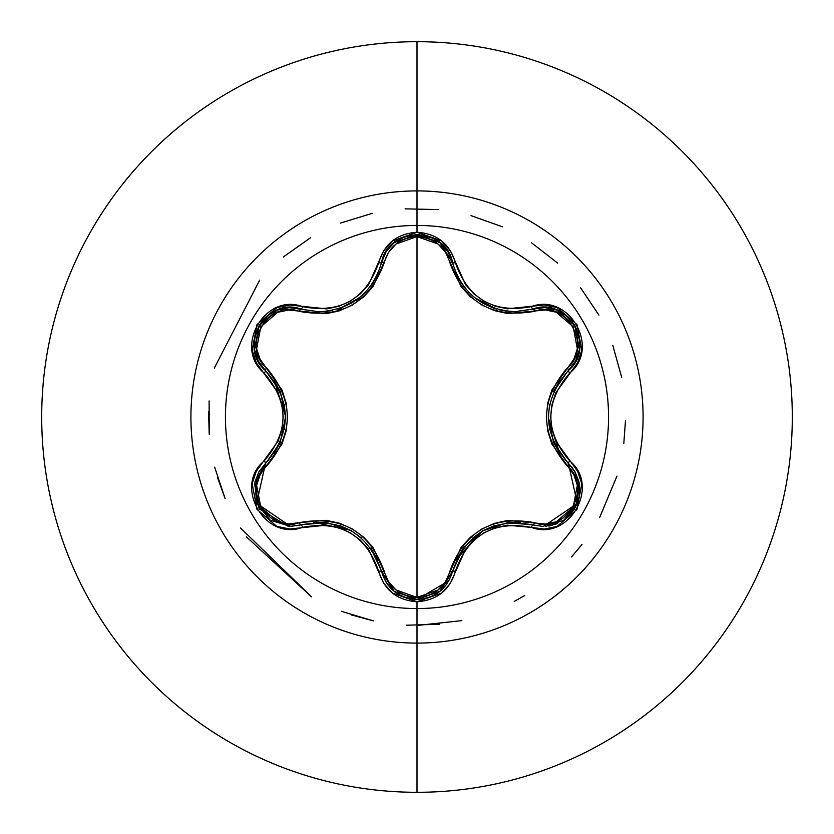 <?xml version="1.0" encoding="UTF-8"?>
<svg xmlns="http://www.w3.org/2000/svg" width="834" height="834" viewBox="0 0 834 834"><rect width="100%" height="100%" fill="white"/><g stroke="black" fill="none" stroke-linecap="round" stroke-linejoin="round"><path stroke-width="1.25" d="M440.425 590.952L452.539 571.384A3.127 0.719 13.4 0 1 455.385 571.321C468.155 534.938 493.519 520.301 531.456 527.401C568.882 541.61 600.845 486.305 569.778 460.962C544.592 431.678 544.592 402.374 569.778 373.038C600.814 347.768 568.965 292.4 531.456 306.599C493.561 313.72 468.197 299.083 455.385 262.679C449.797 243.809 437.006 233.666 417 232.248L417 225.441A191.559 191.559 0 0 1 608.559 417A191.559 191.559 0 0 1 417 608.559A191.559 191.559 0 0 1 225.441 417A191.559 191.559 0 0 1 417 225.441L417 232.248L392.387 240.932L383.682 250.732L368.524 284.78L360.257 293.912L350.176 301.23L338.823 306.297L326.751 308.903L289.669 305.004L276.836 307.642L256.997 324.624L252.17 350.29L256.278 362.748L278.16 392.908L281.913 404.615L283.216 416.979L281.923 429.333L278.16 441.082L256.288 471.241L252.17 483.678L256.976 509.345L276.815 526.348L289.659 528.996L326.74 525.097L338.771 527.693L350.144 532.759L360.215 540.057L368.513 549.199L383.682 583.268L392.376 593.057L417 601.752L417 608.559A191.559 191.559 0 0 1 225.441 417A191.559 191.559 0 0 1 417 225.441L417 190.913A226.087 226.087 0 0 1 643.087 417A226.087 226.087 0 0 1 417 643.087L417 792.3A375.3 375.3 0 0 0 792.3 417A375.3 375.3 0 0 0 417 41.7L417 190.913A226.087 226.087 0 0 0 190.913 417A226.087 226.087 0 0 0 417 643.087L417 608.559L417 643.087A226.087 226.087 0 0 0 643.087 417A226.087 226.087 0 0 0 417 190.913L417 225.441A191.559 191.559 0 0 1 608.559 417A191.559 191.559 0 0 1 417 608.559L417 601.752C436.995 600.344 449.787 590.201 455.385 571.321A3.127 0.719 -166.6 0 0 452.539 571.384L439.831 591.442L417.042 599.438L440.342 591.025M456.281 273.719L460.545 281.746M460.681 281.955L462.62 284.842M470.616 294.079L474.702 297.655M474.911 297.821L470.73 294.183M476.016 298.676L482.292 302.888M482.99 303.295L492.56 307.746M493.645 308.142L496.637 309.101M496.428 309.039L474.953 297.853M462.703 284.967L460.712 281.996M452.622 262.95L453.654 266.692M571.863 467.217L568.402 463.464L575.012 471.825L578.942 481.844L577.347 503.34L563.815 520.239L545.582 526.431L563.815 520.239L574.345 509.303M575.418 507.468L579.088 497.512M579.317 496.324L579.547 485.169M579.38 484.085L578.932 481.812M578.911 481.729L574.97 471.763M574.845 471.544L571.916 467.28M254.933 482.188L256.611 503.246L270.174 520.187L290.586 526.431L270.143 520.166L256.622 503.267L255.016 481.791L258.936 471.773L265.525 463.412A3.127 0.719 -133.4 0 0 264.159 460.921C233.134 486.232 265.056 541.558 302.544 527.328A3.127 0.73 -106.7 0 0 301.064 524.888L301.064 524.888A3.127 0.98 73.3 0 1 299.364 522.605C341.565 515.099 369.9 531.456 384.359 571.676C388.978 587.449 399.861 596.018 417 597.384C434.17 596.06 445.075 587.501 449.714 571.707C464.319 531.477 492.623 515.141 534.625 522.689C566.057 534.834 593.506 487.108 567.276 466.07C539.671 433.273 539.671 400.56 567.276 367.93C593.527 346.819 565.973 299.145 534.625 311.311C492.487 318.776 464.184 302.44 449.714 262.293C445.075 246.499 434.17 237.94 417 236.616L438.069 243.987L445.471 252.254L461.087 286.573L470.334 296.706L481.656 304.9L494.385 310.613L507.843 313.605L545.436 309.967L556.278 312.239L573.187 326.761L577.326 348.706L573.855 359.245L551.899 389.926L547.74 403.031L546.301 416.937L547.709 430.844L551.868 444.011L573.855 474.754L577.316 485.263L573.219 507.187L556.299 521.75L545.436 524.033L507.916 520.395L494.51 523.345L481.76 529.037L470.439 537.211L461.129 547.375L445.471 581.757L438.069 590.013L417 597.384L417 236.616C399.851 237.982 388.978 246.541 384.359 262.324C369.754 302.627 341.429 318.984 299.364 311.395C267.954 299.218 240.442 346.913 266.661 367.982C294.193 400.737 294.193 433.419 266.661 466.018A3.127 0.98 46.6 0 1 265.525 463.412A3.127 0.98 -133.4 0 0 266.661 466.018C240.432 487.171 268.027 534.813 299.364 522.605L288.564 523.961L277.722 521.709L260.792 507.197L256.632 485.263L260.093 474.713L282.007 444.042L286.145 430.959L287.584 417.063L286.177 403.176L282.028 390.02L260.093 359.287L256.632 348.768L260.761 326.855L277.691 312.302L288.554 310.039L326.104 313.709L339.532 310.759L352.302 305.056L363.634 296.883L372.954 286.698L388.592 252.285L395.962 244.028L417 236.616L417 597.384L395.962 589.972L388.581 581.705L372.996 547.365L363.728 537.211L352.407 529.006L339.657 523.283L326.177 520.301L299.364 522.605A3.127 0.98 -106.7 0 0 301.064 524.888L289.565 526.41M417 41.7A375.3 375.3 0 0 1 792.3 417A375.3 375.3 0 0 1 417 792.3A375.3 375.3 0 0 1 41.7 417A375.3 375.3 0 0 1 417 41.7A375.3 375.3 0 0 0 41.7 417A375.3 375.3 0 0 0 417 792.3L417 643.087A226.087 226.087 0 0 1 190.913 417A226.087 226.087 0 0 1 417 190.913L417 41.7M362.988 297.446L355.409 300.667L362.978 297.446M342.847 307.339L335.841 311.864L342.868 307.329M417 625.49L461.838 620.621L417 625.5M514.244 601.429L524.805 595.466L514.244 601.429M571.561 556.945L582.038 544.414L571.561 556.945M599.573 517.695L616.941 476.11L599.573 517.695M623.801 443.584L625.458 420.951L623.801 443.584M621.695 377.343L612.781 345.307L621.695 377.343M598.906 315.106L580.37 287.469L598.906 315.106M557.737 263.158L531.487 242.757L557.737 263.158M502.339 226.765L471.022 215.631L502.339 226.765M438.204 209.584L405.095 208.844L438.204 209.584M372.162 213.379L340.366 223.095L372.162 213.379M310.519 237.742L283.383 256.945L310.519 237.742M259.645 280.214L214.317 368.107L259.645 280.214M209.115 400.935L209.219 434.18L208.573 411.506L209.209 434.18L209.115 400.935M214.619 467.144L225.107 498.523L217.382 477.194L225.107 498.523L214.619 467.144M240.494 527.995L311.707 596.956L240.494 527.995M341.419 611.322L373.267 620.85L351.364 614.898L373.257 620.861L341.419 611.322M406.221 625.219L439.445 624.28L406.221 625.219M246.353 536.804L311.489 596.831L246.353 536.804M288.283 526.358L259.457 508.98M258.999 508.208L254.589 483.949M254.745 483.084L265.285 463.641M384.359 571.676A3.127 0.98 -13.3 0 1 381.534 571.353A3.127 0.98 166.7 0 0 384.359 571.676M350.499 530.288L314.241 522.407M449.714 571.707A3.127 0.98 -166.6 0 0 452.539 571.384A3.127 0.98 13.4 0 1 449.714 571.707M452.435 571.832L452.122 572.968M448.901 580.725L417.136 599.438M394.169 591.379L417.042 599.438L404.667 597.28M394.117 591.337L387.706 584.644M385.944 582.038L381.638 571.78M481.948 531.321L457.022 558.676M452.549 571.363L463.35 548.146M534.625 522.689A3.127 0.98 -73.4 0 1 532.936 524.972A3.127 0.98 106.6 0 0 534.625 522.689M575.898 360.538L568.402 370.536A3.127 0.98 46.7 0 0 567.276 367.93A3.127 0.98 -133.3 0 1 568.402 370.536C541.964 401.54 541.964 432.512 568.402 463.464A3.127 0.73 -46.7 0 1 569.778 460.962A3.127 0.73 133.3 0 0 568.402 463.464A3.127 0.98 -46.7 0 1 567.276 466.07A3.127 0.98 133.3 0 0 568.402 463.464L577.336 503.371L543.372 526.494L532.936 524.972C492.925 517.612 466.123 533.082 452.539 571.384C447.347 588.762 435.515 598.114 417.042 599.438L394.232 591.431L381.534 571.353L385.954 582.059M568.673 463.714L569.403 464.444M574.584 471.106L579.296 483.584M579.599 485.576L575.512 507.291M574.803 508.542L567.276 517.58M557.748 523.543L548.835 526.087M548.365 417.949L559.666 453.289M556.57 309.967L544.748 307.527L532.936 309.028A3.127 0.98 -106.6 0 1 534.625 311.311A3.127 0.98 73.4 0 0 532.936 309.028L533.041 308.997M542.277 307.517L544.508 307.517M545.759 307.579L556.361 309.894M556.997 310.144L567.078 316.253M567.36 316.493L574.834 325.51M575.377 326.469L579.005 336.123M579.401 349.79L576.867 358.484M449.714 262.293A3.127 0.98 166.6 0 1 452.539 262.616A3.127 0.98 -13.4 0 0 449.714 262.293M455.176 271.06L456.605 274.438M458.721 278.629L461.483 283.195M463.35 285.843L465.998 289.189M468.791 292.265L469.469 292.963M483.157 303.388L493.624 308.132M499.212 309.8L507.124 311.249M508.928 311.436L514.661 311.697L544.821 307.527L556.674 310.008L574.991 325.781L579.442 349.529L575.648 361.007L568.402 370.536A3.127 0.73 46.7 0 0 569.778 373.038A3.127 0.73 -133.3 0 1 568.402 370.536C596.988 347.184 567.537 296.007 532.936 309.028A3.127 0.719 -106.6 0 1 531.456 306.599A3.127 0.719 73.4 0 0 532.936 309.028L514.661 311.697C482.5 309.477 461.796 293.12 452.539 262.616A3.127 0.719 -13.4 0 0 455.385 262.679A3.127 0.719 166.6 0 1 452.539 262.616L440.029 242.715M381.253 263.784L381.534 262.658A3.127 0.98 -166.7 0 1 384.359 262.324A3.127 0.98 13.3 0 0 381.534 262.647L381.565 262.502M387.195 250.054L393.94 242.809M394.44 242.413L404.74 236.7M405.314 236.502L416.719 234.562M417.792 234.573L428.05 236.262M326.532 311.395L332.193 310.498M351.677 303.034L361.195 296.216M364.614 293.026L370.64 286.041M371.557 284.769L376.582 276.356M377.489 274.438L378.083 273.093M299.364 311.395A3.127 0.98 106.7 0 1 301.064 309.112A3.127 0.98 -73.3 0 0 299.364 311.395M266.661 367.982A3.127 0.98 -46.6 0 0 265.525 370.588A3.127 0.98 133.4 0 1 266.661 367.982M259.551 363.249L258.436 361.31M257.862 360.205L254.526 349.634L258.321 361.101L265.525 370.588L258.29 361.039L254.506 349.529L259.009 325.781L277.347 310.06L289.189 307.6L319.401 311.801L324.926 311.562M254.453 349.185L254.704 337.405M254.777 337.04L258.842 326.052M259.405 325.104L265.952 317.139M277.597 309.967L286.385 307.809M288.647 307.621L300.584 308.966M285.52 416.083L274.292 380.825M258.967 471.721L255.037 481.708M377.5 559.572L371.193 548.709M361.706 538.232L351.343 530.768M351.166 530.664L339.636 525.493M326.323 522.574L313.282 522.491M301.772 524.68L326.626 522.616M327.189 522.678L351.312 530.747L361.414 537.982M370.713 548.063L381.357 570.633M386.538 582.976L393.606 590.92M520.499 522.564L508.187 522.626M494.385 525.608L482.782 530.82L472.336 538.337M463.172 548.397L456.625 559.52M463.694 547.698L482.719 530.862L507.385 522.72L532.217 524.763M560.219 379.929L553.974 390.812M549.637 404.261L548.355 416.969M548.355 417.177L549.606 429.593M553.776 442.739L560.219 454.071M567.871 462.953L553.651 442.458M553.432 441.937L548.355 417.021L549.564 404.646M553.64 391.553L567.871 371.047M575.627 361.059L579.432 349.582L579.734 340.918M579.724 340.814L574.97 325.74L556.622 309.987M394.148 242.642L386.132 251.67L381.534 262.647L386.173 251.597L394.232 242.569L417.042 234.562L439.841 242.558L447.9 251.576L452.539 262.616C446.565 226.181 387.518 226.16 381.534 262.647L381.451 262.981M447.931 251.628L439.883 242.6L432.523 238.013M432.429 237.971L416.99 234.562L394.19 242.6M337.801 309.091L340.345 308.267M363.395 294.214L359.173 297.894L340.397 308.246L357.776 298.979M359.287 297.801L363.53 294.089M371.443 284.936L373.403 282.007M373.517 281.829L377.802 273.74M373.382 282.038L371.38 285.03M340.397 308.246L337.634 309.143M325.01 311.551L319.401 311.801M289.242 307.6L277.399 310.039L269.747 314.105M269.663 314.168L258.978 325.823L254.516 349.592M273.823 453.852L279.932 443.156M284.248 429.719L285.53 417.063L284.248 404.261M280.13 391.292L273.761 380.054M417.042 599.438C398.537 598.114 386.705 588.752 381.534 571.353A3.127 0.73 166.7 0 0 378.688 571.29A3.127 0.73 -13.3 0 1 381.534 571.353C367.909 532.957 341.085 517.466 301.064 524.888A3.127 0.73 73.3 0 1 302.544 527.328C340.491 520.155 365.876 534.813 378.688 571.29C384.245 590.138 397.015 600.303 417 601.752L441.645 593.099L450.37 583.31L465.56 549.293L473.816 540.182L483.876 532.874L495.219 527.807L507.27 525.201L531.456 527.401A3.127 0.719 -73.4 0 1 532.936 524.972A3.127 0.719 106.6 0 0 531.456 527.401L544.331 529.058L557.164 526.41L576.982 509.418L581.788 483.73L577.66 471.293L555.746 441.123L551.972 429.406L550.669 417.021L551.962 404.646L555.736 392.887L577.649 362.727L581.788 350.29L577.003 324.624L557.185 307.6L544.341 304.942L507.291 308.809L495.271 306.214L483.908 301.147L473.848 293.86L465.57 284.728L450.37 250.69L441.655 240.901L417 232.248C397.026 233.697 384.255 243.851 378.688 262.71C365.918 299.166 340.533 313.813 302.544 306.672C265.129 292.432 233.113 347.695 264.159 373.079A3.127 0.719 -46.6 0 0 265.525 370.588L280.245 391.573M280.474 392.084L285.53 416.979L280.255 442.416L266.067 462.901M301.064 524.888L290.586 526.431L256.622 503.288L265.525 463.412C291.91 432.45 291.91 401.498 265.525 370.588C236.95 347.132 266.546 296.039 301.064 309.112A3.127 0.73 -73.3 0 0 302.544 306.672A3.127 0.73 106.7 0 1 301.064 309.112M543.372 526.494L532.936 524.972M378.688 262.71A3.127 0.73 13.3 0 0 381.534 262.647A3.127 0.73 -166.7 0 1 378.688 262.71M319.391 311.801C351.625 309.55 372.339 293.161 381.534 262.647M265.525 370.588A3.127 0.719 133.4 0 1 264.159 373.079C289.283 402.332 289.283 431.616 264.159 460.921A3.127 0.719 46.6 0 1 265.525 463.412"/></g></svg>
